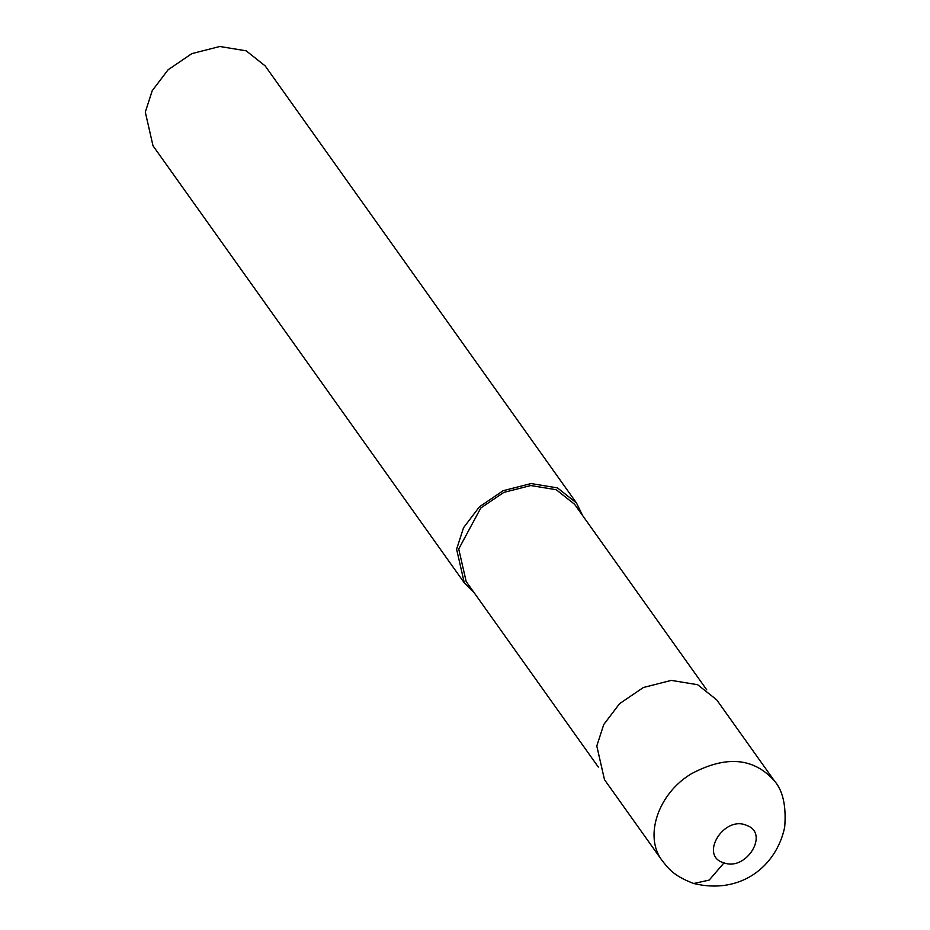 <?xml version="1.0" encoding="UTF-8"?>
<svg xmlns="http://www.w3.org/2000/svg" width="930" height="930" viewBox="0 0 930 930"><rect width="100%" height="100%" fill="white"/><g stroke="black" fill="none" stroke-linecap="round" stroke-linejoin="round"><path stroke-width="1.4" d="M662.183 860.669C643.595 836.442 658.242 793.232 691.699 773.586C726.26 755.3 753.812 757.717 774.376 780.84L716.658 699.79L697.663 684.724L671.297 680.388L643.362 687.514L619.589 703.65L603.721 724.575L596.793 746.023L604.488 779.689L662.183 860.669C668.507 868.457 673.064 875.688 693.734 883.5L709.16 880.106L724.04 862.877C746.418 871.352 769.645 833.222 746.825 825.468C723.842 814.785 698.674 856.239 724.04 862.877M706.754 689.851L574.601 504.304L556.245 489.726L530.751 485.541L503.746 492.423L480.775 508.024L458.723 548.991L466.174 581.529L598.327 767.076M582.633 515.58L576.472 502.967L557.477 487.89L531.111 483.565L503.165 490.691L479.403 506.827L463.535 527.752L456.595 549.2L464.303 582.854L474.207 592.805M576.472 502.967L265.166 65.902L246.183 50.825L219.806 46.5L191.871 53.614L168.109 69.762L152.229 90.687L145.301 112.135L153.008 145.789L464.303 582.854M774.399 780.875C782.932 790.674 786.373 806.089 784.699 827.13C776.341 866.969 740.059 894.869 693.699 883.488"/></g></svg>
